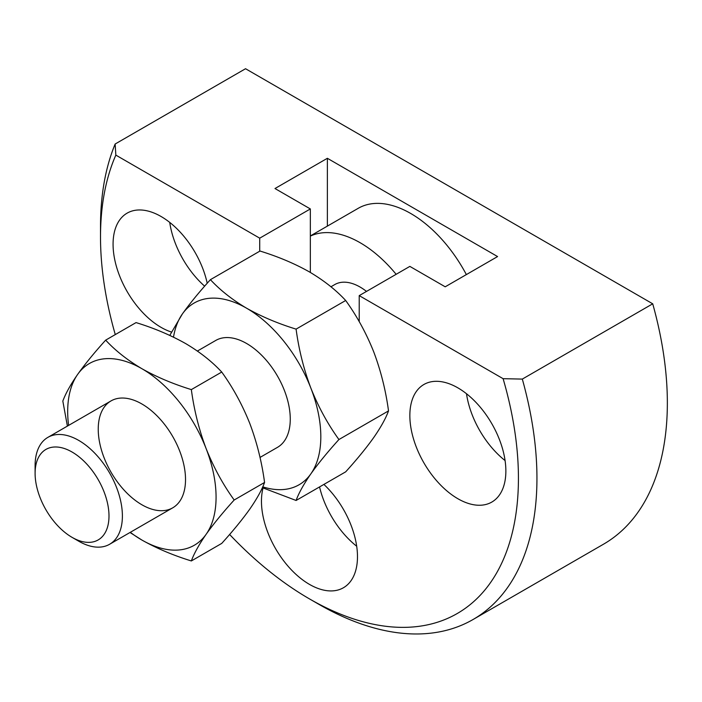 <?xml version="1.0" encoding="UTF-8"?>
<svg xmlns="http://www.w3.org/2000/svg" width="702" height="702" viewBox="0 0 702 702"><rect width="100%" height="100%" fill="white"/><g stroke="black" fill="none" stroke-linecap="round" stroke-linejoin="round"><path stroke-width="1.05" d="M115.839 155.107L259.714 238.171L310.345 208.942L274.991 188.531L327.369 158.292L497.578 256.563L445.208 286.802L409.854 266.391L359.222 295.621L503.106 378.685L522.314 379.089L652.72 303.808L245.542 68.726L115.146 144.015L115.839 155.107A295.516 170.621 -120 0 0 100.509 236.969A295.516 170.621 -120 0 0 115.277 334.591M359.222 321.656L359.222 295.621M259.714 238.171L259.714 251.202M229.615 534.476A295.516 170.621 -120 0 0 309.468 598.894A295.516 170.621 -120 0 0 503.106 378.685M457.862 387.846A67.892 39.198 60 0 1 502.211 447.674A67.892 39.198 60 0 1 491.804 502.079A67.892 39.198 60 0 1 457.862 498.718A67.892 39.198 60 0 1 413.504 438.89A67.892 39.198 60 0 1 423.911 384.485A67.892 39.198 60 0 1 457.862 387.846M171.393 332.028A67.892 39.198 60 0 1 118.971 274.245A67.892 39.198 60 0 1 127.132 213.136A67.892 39.198 60 0 1 161.083 216.506A67.892 39.198 60 0 1 207.222 283.248M263.057 487.987A67.892 39.198 -120 0 0 309.468 584.389A67.892 39.198 -120 0 0 343.418 587.749A67.892 39.198 -120 0 0 323.903 484.415M310.345 272.446L310.345 208.942M327.369 158.292L327.369 226.123M319.55 486.925A67.892 39.198 -120 0 0 356.695 546.244M466.497 393.743A67.892 39.198 -120 0 0 505.089 460.573M204.642 286.17A67.892 39.198 60 0 1 169.726 222.394M115.146 144.015A308.608 178.176 -120 0 0 100.509 226.272L100.509 236.969M309.468 598.894L318.726 604.238A308.608 178.176 -120 0 0 473.034 619.524A308.608 178.176 -120 0 0 522.314 379.089M473.034 619.524L603.439 544.243A308.608 178.176 -120 0 0 652.72 303.808M338.926 439.531C327.685 451.93 318.339 463.364 310.881 473.824C303.755 484.117 298.824 492.997 296.086 500.473L345.682 471.841C356.914 459.441 366.268 448.008 373.727 437.539C380.853 427.255 385.784 418.374 388.522 410.898C385.767 390.426 380.835 370.753 373.727 351.869C366.242 333.152 356.897 316.023 345.682 300.491L296.086 329.124C298.833 349.596 303.764 369.278 310.881 388.153C318.357 406.87 327.711 423.999 338.926 439.531L388.522 410.898M169.779 335.398L182.371 313.961C189.847 303.466 199.201 292.032 210.416 279.668L260.012 251.035C278.308 256.686 294.796 263.654 309.468 271.937C323.964 280.528 336.03 290.049 345.682 300.491M260.003 457.441L277.483 447.349A61.723 35.635 -120 0 0 277.483 376.079A61.723 35.635 -120 0 0 215.76 340.444L197.394 351.044M262.75 486.828A104.931 60.583 -120 0 0 310.881 473.824A104.931 60.583 -120 0 0 310.881 388.153A104.931 60.583 -120 0 0 246.621 308.222A104.931 60.583 -120 0 0 182.371 313.961A104.931 60.583 -120 0 0 173.508 337.153M262.373 487.671L296.086 500.473M466.356 274.587A104.931 60.583 -120 0 0 358.266 208.283L310.345 235.942M72.052 537.346L78.747 541.216A61.723 35.635 -120 0 0 109.609 544.269A61.723 35.635 -120 0 0 109.609 472.999A61.723 35.635 -120 0 0 47.885 437.364A61.723 35.635 -120 0 0 35.1 465.619L35.1 473.35A52.255 30.168 -120 0 0 72.052 537.346A52.255 30.168 -120 0 0 108.994 516.014A52.255 30.168 -120 0 0 72.052 452.018A52.255 30.168 -120 0 0 35.1 473.35M210.416 279.668C220.217 290.233 232.283 299.745 246.621 308.222C261.504 316.584 277.992 323.552 296.086 329.124M366.505 291.418A50.614 29.221 -120 0 0 334.793 284.547L330.94 286.776M396.147 274.307A104.931 60.583 -120 0 0 310.345 236.1M191.339 560.951L221.735 543.401C232.967 531.002 242.322 519.568 249.78 509.108C256.906 498.815 261.828 489.935 264.566 482.458C261.82 461.986 256.888 442.313 249.78 423.429C242.295 404.712 232.95 387.583 221.735 372.051L191.339 389.601C194.094 410.073 199.017 429.747 206.134 448.631C213.619 467.348 222.964 484.477 234.178 500.008C222.938 512.407 213.592 523.832 206.134 534.301C199.008 544.585 194.077 553.466 191.339 560.951C173.043 555.291 156.555 548.323 141.883 540.04L130.01 532.493M264.566 482.458L234.178 500.008M67.392 426.096L62.829 401.079C65.584 393.585 70.516 384.696 77.624 374.438C85.109 363.943 94.454 352.509 105.669 340.137L136.056 322.595C154.15 328.159 170.63 335.126 185.521 343.497C199.868 351.974 211.934 361.486 221.735 372.051M191.339 389.601C173.043 383.941 156.555 376.974 141.883 368.699A104.931 60.583 60 0 1 206.134 448.631A104.931 60.583 60 0 1 206.134 534.301A104.931 60.583 60 0 1 141.883 540.04A104.931 60.583 60 0 1 130.309 532.318M68.594 425.412A104.931 60.583 60 0 1 77.624 374.438A104.931 60.583 60 0 1 141.883 368.699C127.378 360.1 115.312 350.579 105.669 340.137M141.883 504.764A61.723 35.635 60 0 1 98.236 429.168A61.723 35.635 60 0 1 141.883 403.975A61.723 35.635 60 0 1 185.521 479.563A61.723 35.635 60 0 1 141.883 504.764M109.609 544.269L172.736 507.818M47.885 437.364L111.021 400.912"/></g></svg>
